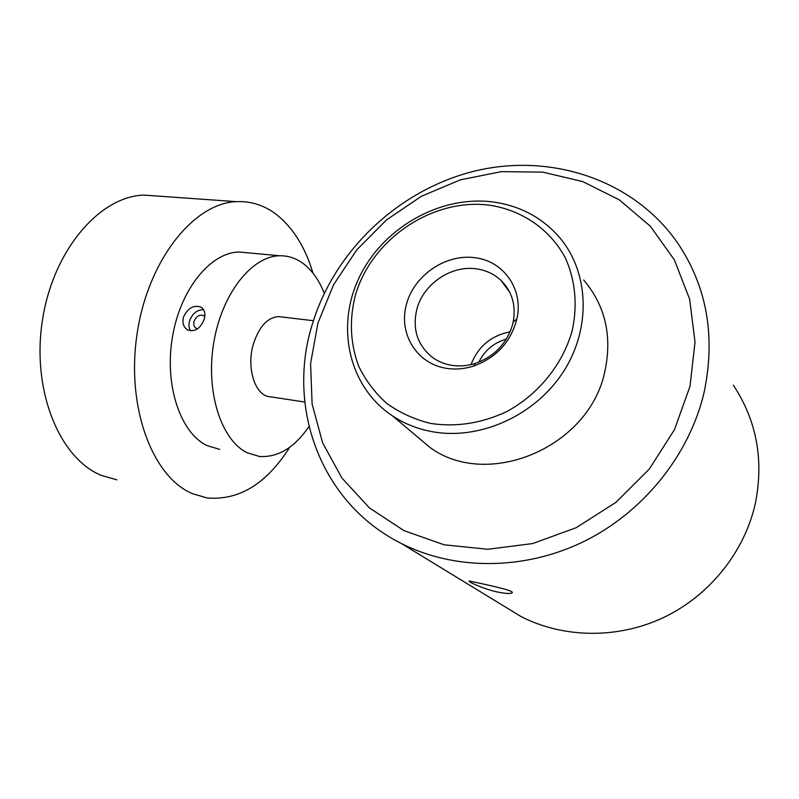 <?xml version="1.0" encoding="UTF-8"?>
<svg xmlns="http://www.w3.org/2000/svg" width="799" height="799" viewBox="0 0 799 799"><rect width="100%" height="100%" fill="white"/><g stroke="black" fill="none" stroke-linecap="round" stroke-linejoin="round"><path stroke-width="1.2" d="M308.983 426.506C294.471 447.69 277.952 457.677 259.425 456.469L247.091 452.723C221.183 440.159 205.453 391.74 213.742 342.731C221.812 293.662 251.825 256 279.72 255.77C288.239 255.62 296.089 258.227 303.29 263.61C312.119 270.362 319.111 280.239 324.264 293.243M219.655 449.368L207.031 445.592C180.514 433.048 164.214 385.348 172.404 337.238C180.354 289.068 210.756 252.164 239.261 252.025L247.89 252.824M289.717 447.26C266.616 483.775 239.041 500.673 207.001 497.937L192.439 493.672C152.569 477.223 125.862 407.12 137.118 333.563C148.035 259.945 193.827 203.136 236.334 201.648C251.226 200.978 264.789 205.423 277.013 214.961C293.423 228.264 305.428 247.67 312.998 273.188M116.874 479.839L101.663 475.495C59.955 458.986 31.521 391.31 42.327 320.928C52.794 250.477 99.585 196.304 143.91 195.096L159.261 196.184M412.943 433.098L430.152 447.6C487.73 489.707 588.873 447.66 604.743 371.984C612.473 336.449 605.452 305.797 583.709 280.04M501.682 604.743L521.198 616.658C563.585 638.261 617.667 639.2 663.689 617.467C709.612 595.555 744.578 551.959 755.355 503.4C763.994 459.874 756.653 420.464 733.332 385.198M312.019 325.233C333.852 251.535 397.732 190.432 473.567 171.356C549.273 152.449 632.648 178.716 677.302 242.497C706.875 286.182 715.814 336.109 704.129 392.279C689.537 454.951 643.365 512.339 583.62 541.622C523.745 570.716 454.431 570.366 401.428 543.53C321.138 503.58 286.392 408.309 312.019 325.233M689.956 386.486L695.03 342.162L689.647 299.196L674.386 259.905L650.396 226.267L619.235 199.8L582.691 181.563L542.721 172.125L501.283 171.645L460.264 179.875L421.443 196.254L386.456 219.945L356.744 249.877L333.553 284.774L317.902 323.186L310.591 363.505L312.099 403.984L322.606 442.796L341.922 478.052L369.408 507.904L403.994 530.646L444.104 544.798L487.78 549.283L532.673 543.56L576.239 527.67L615.919 502.371L649.317 469.033L674.476 429.622L689.956 386.486M496.169 591.729C481.617 588.334 466.266 580.813 469.422 581.043L484.354 584.249C499.155 587.555 515.515 591.41 511.849 592.998C509.732 593.917 504.509 593.497 496.169 591.729M190.611 330.876C188.804 328.039 188.484 324.634 189.643 320.659C192.539 313.368 197.193 309.712 203.615 309.682M183.53 316.943C187.855 308.034 193.678 304.759 200.998 307.116C204.684 309.573 205.733 313.697 204.135 319.48C200.389 328.669 194.896 332.164 187.665 329.967C183.45 327.26 182.072 322.916 183.53 316.943M304.779 402.047L270.561 396.823C255.29 396.704 245.762 367.67 253.673 343.121C259.465 326.162 267.805 317.323 278.691 316.604L281.548 316.943M204.774 316.544L203.605 315.595C199.54 314.297 196.384 316.174 194.127 321.218C193.278 324.504 193.957 326.871 196.184 328.319L197.623 328.788M451.016 365.213C459.065 366.581 467.205 365.972 475.415 363.375C494.431 356.494 506.826 343.55 512.598 324.574L513.158 322.197C516.184 305.667 512.219 291.825 501.263 280.659C494.571 274.307 486.501 270.412 477.073 268.943C451.745 264.699 423.45 283.695 416.898 309.093C412.244 328.549 417.128 344.429 431.55 356.724C437.203 361.058 443.695 363.895 451.016 365.213M445.512 368.189C415.959 363.116 398.192 332.784 406.561 303.84C414.511 274.826 446.331 253.403 475.475 257.797C503.799 261.283 523.655 289.568 516.923 318.751C510.97 341.882 496.509 357.662 473.537 366.102C464.089 369.078 454.751 369.777 445.512 368.189M430.531 423.41C456.059 427.295 481.368 423.4 506.466 411.725C538.436 394.546 562.876 364.314 572.224 330.476C577.827 304.958 575.25 279.49 565.103 257.478C549.862 229.103 521.917 210.147 489.737 205.233C432.439 197.583 371.255 239.271 355.295 295.6C349.143 320.069 350.282 343.62 358.701 366.242C365.612 380.414 374.961 392.808 386.766 403.425C399.78 412.743 414.371 419.395 430.531 423.41M430.831 431.43C478.671 440.948 534.931 416.129 563.425 371.675C592.069 327.29 588.923 270.152 558.002 235.675C540.693 216.779 519.03 205.543 493.013 201.977C439.989 195.096 382.921 227.785 359.31 277.263C335.44 326.601 348.614 387.036 392.699 416.049C404.134 423.54 416.838 428.663 430.831 431.43M478.841 362.147C484.603 350.441 493.762 342.761 506.326 339.116M510.102 331.825C491.065 335.63 478.042 346.546 471.03 364.584M200.998 307.116L201.598 307.495M279.72 255.77L239.261 252.025M236.334 201.648L143.91 195.096M278.691 316.604L313.398 320.709M512.069 592.109L511.849 592.998M521.198 616.658L401.428 543.53M430.152 447.6L392.699 416.049M513.158 322.197L516.923 318.751M475.415 363.375L473.537 366.102M509.902 292.614L501.263 280.659"/></g></svg>

